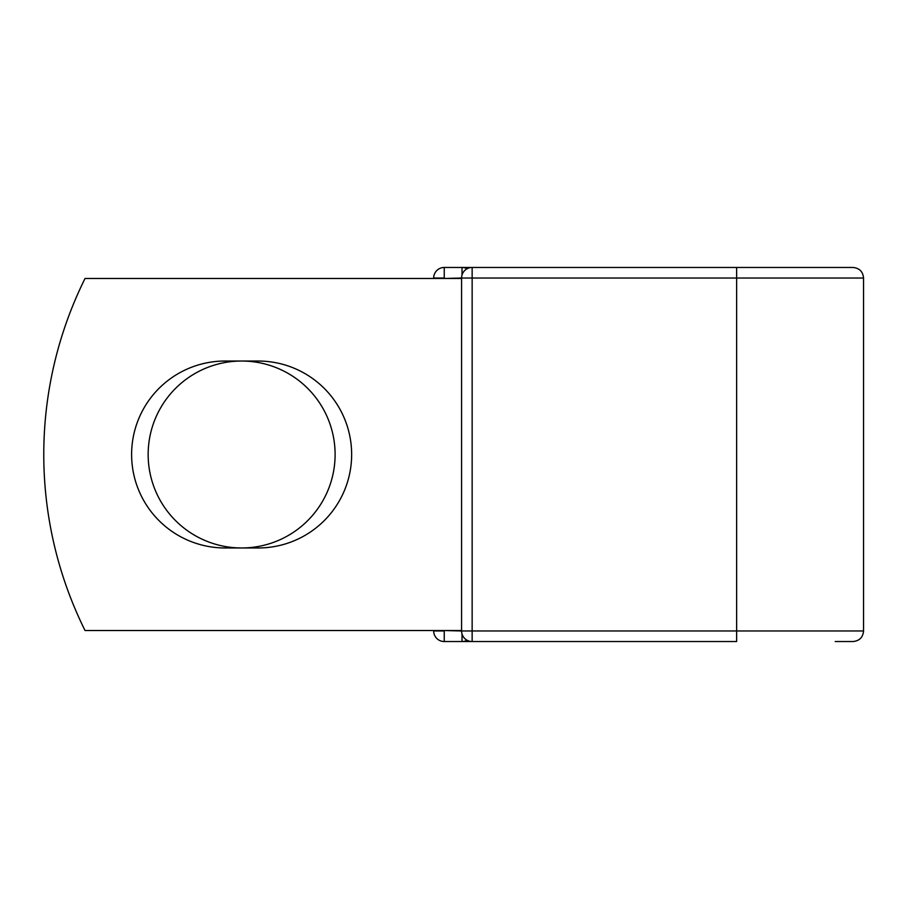 <?xml version="1.0" encoding="UTF-8"?>
<svg xmlns="http://www.w3.org/2000/svg" width="909" height="909" viewBox="0 0 909 909"><rect width="100%" height="100%" fill="white"/><g stroke="black" fill="none" stroke-linecap="round" stroke-linejoin="round"><path stroke-width="1.36" d="M131.612 454.5A93.468 93.468 0 0 0 225.08 547.968L258.179 547.968A93.468 93.468 0 0 0 351.647 454.5A93.468 93.468 0 0 0 258.179 361.032L225.08 361.032A93.468 93.468 0 0 0 131.612 454.5M148.156 454.5A93.468 93.468 0 0 1 241.635 361.032A93.468 93.468 0 0 1 335.103 454.5A93.468 93.468 0 0 1 241.635 547.968A93.468 93.468 0 0 1 148.156 454.5M736.631 267.462L472.146 267.462L472.146 278.029L863.55 278.029C862.925 271.609 859.403 268.098 852.983 267.462L736.631 267.462L736.631 641.538L444.24 641.538A10.567 10.567 0 0 1 433.684 630.971L433.684 630.528M433.684 278.472L433.684 278.029A10.567 10.567 0 0 1 444.24 267.462L462.022 267.462A10.567 10.567 0 0 1 467.078 268.757A10.567 10.567 0 0 0 462.022 267.462L472.146 267.462A10.567 10.567 0 0 0 461.579 278.029L444.24 278.472M835.212 641.538L852.983 641.538C859.403 640.902 862.925 637.391 863.55 630.971L863.55 278.029M444.24 630.528L461.579 630.971L461.579 278.029A10.567 10.567 0 0 1 472.146 267.462M461.579 630.528L85.037 630.528A396.074 396.074 0 0 1 85.037 278.472L461.579 278.472M462.022 641.538A10.567 10.567 0 0 0 467.078 640.243A10.567 10.567 0 0 1 462.022 641.538L462.022 633.993M461.579 630.971A10.567 10.567 0 0 0 472.146 641.538L472.146 630.971L461.579 630.971M433.684 278.029A10.567 10.567 0 0 1 444.24 267.462L444.24 278.029L433.684 278.029M444.24 641.538A10.567 10.567 0 0 1 433.684 630.971L444.24 630.971L444.24 641.538M461.579 278.029L472.146 278.029L472.146 630.971L863.55 630.971M462.022 275.007L462.022 267.462"/></g></svg>
